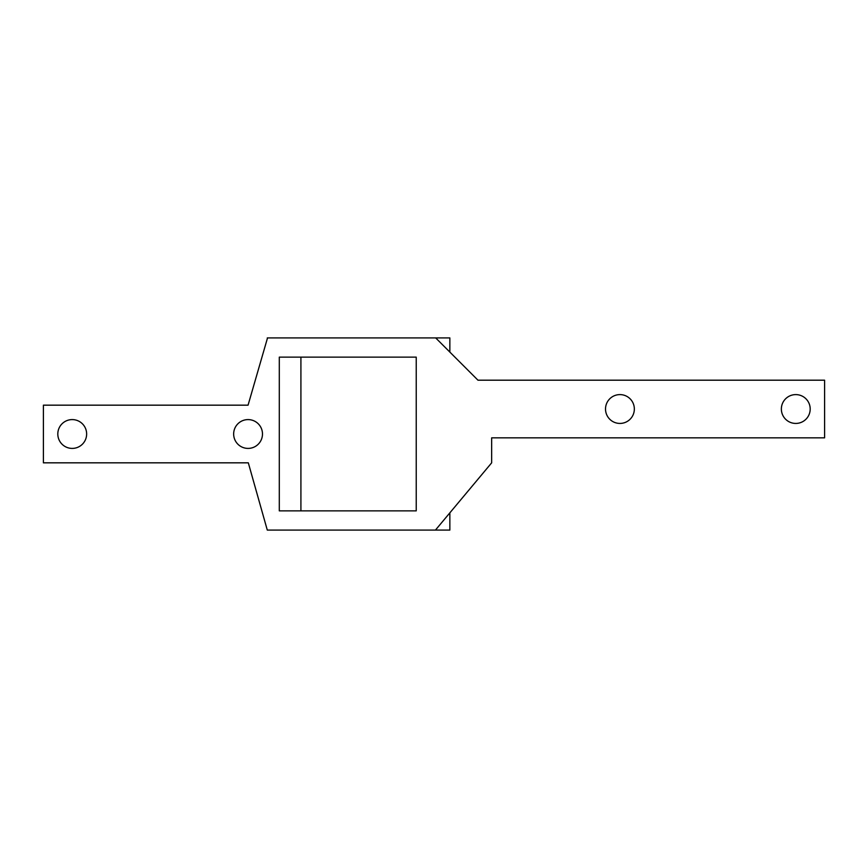 <?xml version="1.0" encoding="UTF-8"?>
<svg xmlns="http://www.w3.org/2000/svg" width="868" height="868" viewBox="0 0 868 868"><rect width="100%" height="100%" fill="white"/><g stroke="black" fill="none" stroke-linecap="round" stroke-linejoin="round"><path stroke-width="1.3" d="M57.809 434A14.409 14.409 0 0 0 72.228 448.409A14.409 14.409 0 0 0 86.637 434A14.409 14.409 0 0 0 72.228 419.591A14.409 14.409 0 0 0 57.809 434M605.517 409.012A14.409 14.409 0 0 0 619.936 423.432A14.409 14.409 0 0 0 634.345 409.012A14.409 14.409 0 0 0 619.936 394.604A14.409 14.409 0 0 0 605.517 409.012M781.363 409.012A14.409 14.409 0 0 0 795.772 423.432A14.409 14.409 0 0 0 810.191 409.012A14.409 14.409 0 0 0 795.772 394.604A14.409 14.409 0 0 0 781.363 409.012M233.655 434A14.409 14.409 0 0 0 248.064 448.409A14.409 14.409 0 0 0 262.483 434A14.409 14.409 0 0 0 248.064 419.591A14.409 14.409 0 0 0 233.655 434M267.29 338.737L267.29 337.912L435.682 337.912L477.964 380.195L824.6 380.195L824.6 437.841L491.657 437.841L491.657 462.828L435.443 530.088L449.852 530.088L449.852 512.847M267.528 337.912L248.064 405.172L43.4 405.172L43.4 462.828L248.313 462.828L267.29 530.088L435.443 530.088M279.301 510.872L416.228 510.872L416.228 357.128L279.301 357.128L279.301 510.872M435.682 337.912L449.852 337.912L449.852 352.082M300.914 357.128L300.914 510.872"/></g></svg>
